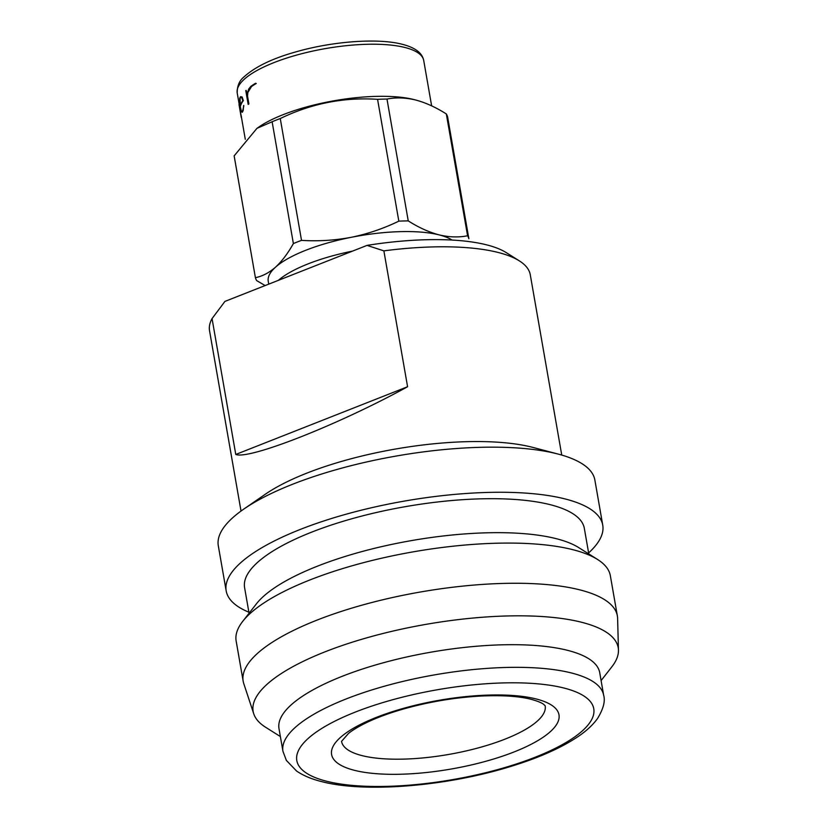 <?xml version="1.0" encoding="UTF-8"?>
<svg xmlns="http://www.w3.org/2000/svg" width="828" height="828" viewBox="0 0 828 828"><rect width="100%" height="100%" fill="white"/><g stroke="black" fill="none" stroke-linecap="round" stroke-linejoin="round"><path stroke-width="1.24" d="M278.353 280.35A96.472 29.166 -9.9 0 1 352.562 251.101M268.738 284.139L268.241 281.323A96.472 29.166 -9.9 0 1 275.538 267.165A96.472 29.166 -9.9 0 1 351.32 237.294A96.472 29.166 -9.9 0 1 439.057 234.862C449.045 237.243 458.557 237.553 467.582 235.773L446.323 113.953C435.818 107.278 425.551 102.61 415.511 99.971C405.409 97.59 395.898 97.29 386.986 99.06L408.245 220.89C418.626 227.503 428.894 232.161 439.057 234.862A96.472 29.166 -9.9 0 1 452.067 240.058M256.939 128.361L234.148 155.861L255.407 277.68C262.373 276.283 269.079 272.785 275.538 267.165C281.955 261.234 287.906 253.368 293.381 243.567L272.122 121.747L256.939 128.361L258.947 126.963A94.661 28.618 -9.9 0 1 413.917 99.546A94.661 28.618 -9.9 0 1 414.776 99.774L415.511 99.971M272.122 121.747A108.53 32.82 -9.9 0 1 280.257 118.549L301.516 240.368C318.231 241.414 334.822 240.389 351.32 237.294C367.798 233.889 383.643 228.507 398.827 221.148L377.568 99.329C343.786 97.093 311.338 103.5 280.257 118.549M377.568 99.329A108.53 32.82 -9.9 0 1 386.986 99.06M239.52 107.412L241.465 117.141A94.661 28.618 170.1 0 0 241.486 117.317L241.248 117.41A94.899 28.69 -9.9 0 1 241.238 117.224L239.758 107.319M240.451 96.804A94.899 28.69 170.1 0 0 239.685 98.356L239.996 106.688L240.969 111.211L242.118 112.287A94.899 28.69 -9.9 0 1 242.883 110.735L243.836 105.591L242.78 110.372A94.899 28.69 170.1 0 0 242.066 111.811L240.969 110.807L240.089 106.75A94.899 28.69 -9.9 0 1 243.028 100.788L241.869 97.135L240.731 96.69L242.169 97.021L243.339 100.674A94.661 28.618 170.1 0 0 240.337 106.646L241.227 110.714L242.335 111.708M243.629 105.456L243.163 110.621A94.661 28.618 170.1 0 0 242.387 112.173L242.118 112.287M248.524 104.059L247.158 96.245L247.468 92.684L251.06 86.702A94.899 28.69 -9.9 0 1 255.635 83.711L256.256 83.473A94.661 28.618 170.1 0 0 251.546 86.505L247.862 92.529L247.541 96.089L248.897 103.904A94.661 28.618 170.1 0 0 248.545 104.224L248.172 104.369A94.899 28.69 -9.9 0 1 248.524 104.059L248.897 103.904M255.562 83.276A94.899 28.69 170.1 0 0 250.822 86.371L248.638 89.134L246.91 94.847L246.123 90.345L247.044 93.264M224.481 301.992A150.727 45.581 -9.9 0 1 224.636 301.796A150.727 45.581 -9.9 0 1 224.947 301.402L212.051 318.583A162.795 49.225 170.1 0 0 209.546 330.765L241.02 511.052M561.746 455.079L530.282 274.792A162.795 49.225 170.1 0 0 519.311 260.851A162.795 49.225 170.1 0 0 497.794 252.374A162.795 49.225 170.1 0 0 383.871 250.863L407.583 386.738C338.9 424.536 249.093 459.933 235.773 454.458L212.051 318.583M588.615 552.907A191.123 57.794 170.1 0 0 602.743 525.138L594.866 480.033A191.123 57.794 170.1 0 0 558.445 454.158L533.253 447.503A162.795 49.225 170.1 0 0 531.783 447.13A162.795 49.225 170.1 0 0 265.27 494.275L243.815 509.075A191.123 57.794 170.1 0 0 218.302 545.755L226.179 590.861A191.123 57.794 170.1 0 0 248.876 612.202M558.445 454.158A191.123 57.794 170.1 0 0 556.726 453.723A191.123 57.794 170.1 0 0 243.815 509.075M602.743 525.138A191.123 57.794 170.1 0 0 564.603 498.818A191.123 57.794 170.1 0 0 349.602 513.246A191.123 57.794 170.1 0 0 226.179 590.861M588.801 553.963L584.33 528.357A172.441 52.143 170.1 0 0 549.916 504.604A172.441 52.143 170.1 0 0 355.947 517.624A172.441 52.143 170.1 0 0 244.591 587.642L249.062 613.248M601.107 680.575L611.83 666.84A185.286 56.025 170.1 0 0 618.454 650.177L617.616 618.485A189.922 57.422 170.1 0 0 617.367 615.928L610.35 575.729A189.922 57.422 170.1 0 0 597.557 559.469L578.637 547.556A172.441 52.143 170.1 0 0 555.847 538.573A172.441 52.143 170.1 0 0 388.301 545.135A172.441 52.143 170.1 0 0 256.452 603.788L242.687 621.404A189.922 57.422 170.1 0 0 236.156 641.038L243.173 681.237A189.922 57.422 170.1 0 0 243.805 683.721L253.751 713.829A185.286 56.025 170.1 0 0 265.622 727.263L280.371 736.547M597.557 559.469A189.922 57.422 170.1 0 0 572.448 549.585A189.922 57.422 170.1 0 0 387.908 556.809A189.922 57.422 170.1 0 0 242.687 621.404M617.367 615.928A189.922 57.422 170.1 0 0 579.465 589.774A189.922 57.422 170.1 0 0 365.821 604.109A189.922 57.422 170.1 0 0 243.173 681.237M618.454 650.177A185.286 56.025 170.1 0 0 581.225 622.17A185.286 56.025 170.1 0 0 368.988 637.208A185.286 56.025 170.1 0 0 253.751 713.829M603.674 695.323L599.72 672.678A162.795 49.225 170.1 0 0 567.242 650.259A162.795 49.225 170.1 0 0 384.12 662.555A162.795 49.225 170.1 0 0 278.995 728.661L282.948 751.306A162.795 49.225 -9.9 0 1 388.073 685.201A162.795 49.225 -9.9 0 1 571.185 672.905A162.795 49.225 -9.9 0 1 603.674 695.323C605.403 701.181 603.374 708.882 597.588 718.425C593.065 724.738 586.7 730.689 578.513 736.268C561.136 748.046 537.745 758.355 508.34 767.183C445.226 786.362 365.003 792.976 321.968 781.684C311.752 779.179 303.286 775.629 296.569 771.023L286.364 760.404L282.948 751.306M224.947 301.402L367.032 245.398A150.727 45.581 -9.9 0 1 506.27 252.633L519.311 260.851M407.583 386.738L235.773 454.458M383.871 250.863L367.032 245.398M446.323 113.953A108.53 32.82 -9.9 0 1 447.606 116.903L468.865 238.723A108.53 32.82 -9.9 0 0 467.582 235.773M398.827 221.148A108.53 32.82 -9.9 0 1 408.245 220.89M293.381 243.567A108.53 32.82 -9.9 0 1 301.516 240.368M265.146 285.556L256.69 280.62A108.53 32.82 -9.9 0 1 255.407 277.68M239.085 105.021L241.248 117.41M242.78 100.716A94.899 28.69 170.1 0 0 240.037 106.377L239.799 98.78A94.899 28.69 -9.9 0 1 240.503 97.352L241.776 97.714L242.78 100.716M240.731 97.342A94.661 28.618 170.1 0 0 240.068 98.677L240.286 106.274M255.635 83.711L256.256 83.473M246.123 90.345A94.899 28.69 170.1 0 0 245.781 90.656L248.172 104.369M404.83 47.465A94.661 28.618 170.1 0 0 298.349 54.607A94.661 28.618 170.1 0 0 237.222 93.046C237.129 85.998 239.364 80.637 243.918 76.973C255.252 66.675 272.836 58.239 296.672 51.657C333.249 41.214 378.261 37.964 402.222 44.277C415.118 47.558 422.28 52.961 423.719 60.496A94.661 28.618 170.1 0 0 404.83 47.465M326.884 781.311A150.727 45.581 170.1 0 0 535.23 757.206A150.727 45.581 170.1 0 0 563.692 687.965A150.727 45.581 170.1 0 0 355.347 712.07A150.727 45.581 170.1 0 0 326.884 781.311M341.54 741.319A103.345 31.247 170.1 0 0 362.188 755.654A103.345 31.247 170.1 0 0 478.615 747.808A103.345 31.247 170.1 0 0 545.166 705.777M535.944 698.904A115.402 34.89 -9.9 0 1 514.147 751.917A115.402 34.89 -9.9 0 1 354.632 770.371A115.402 34.89 -9.9 0 1 376.429 717.358A115.402 34.89 -9.9 0 1 535.944 698.904M245.295 139.321L241.455 117.328M239.22 104.514L237.222 93.046M224.636 301.796L223.953 302.665M545.207 705.849L543.903 704.566C541.998 702.879 537.703 701.119 531.027 699.277C518.08 696.048 500.65 695.013 478.719 696.172C453.92 697.714 429.37 701.844 405.078 708.551C390.423 712.67 377.744 717.276 367.032 722.368C359.073 726.208 352.894 729.892 348.495 733.432L341.529 741.402M431.636 105.86L423.719 60.496M239.095 105.187L238.992 104.618"/></g></svg>
